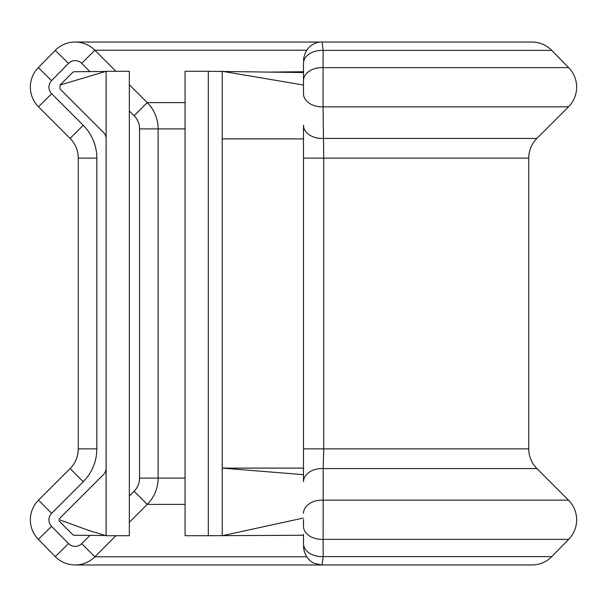 <?xml version="1.0" encoding="UTF-8"?>
<svg xmlns="http://www.w3.org/2000/svg" width="607" height="607" viewBox="0 0 607 607"><rect width="100%" height="100%" fill="white"/><g stroke="black" fill="none" stroke-linecap="round" stroke-linejoin="round"><path stroke-width="0.91" d="M115.922 535.715L94.836 556.801A27.869 27.869 0 0 1 55.237 556.611L38.324 539.373A27.869 27.869 0 0 1 38.514 500.153L70.093 468.574A27.869 27.869 0 0 0 78.25 448.869L78.25 158.131A27.869 27.869 0 0 0 70.093 138.426L38.514 106.847A27.869 27.869 0 0 1 38.324 67.627L55.237 50.389A27.869 27.869 0 0 1 94.836 50.199L115.922 71.285M303.5 138.889L222.223 138.889L222.223 71.285L303.5 85.033L303.5 93.713L303.5 63.394A18.574 13.028 0 0 1 323.129 50.389L322.074 42.035L531.869 42.035A27.869 27.869 0 0 1 551.763 50.389L568.676 67.627A27.869 27.869 0 0 1 568.486 106.847L323.045 106.847L323.743 158.131L323.743 448.869L323.182 468.574L323.129 556.611L322.074 564.965L531.869 564.965A27.869 27.869 0 0 0 551.763 556.611L323.129 556.611A18.574 13.028 180 0 1 303.5 543.606L303.5 534.289M528.75 158.131A27.869 27.869 0 0 1 536.907 138.426L323.182 138.426A18.574 13.157 0 0 1 303.5 125.285L303.5 158.131L528.75 158.131L528.75 448.869L303.5 448.869L303.5 158.131M551.763 556.611L568.676 539.373A27.869 27.869 0 0 0 568.486 500.153L536.907 468.574A27.869 27.869 0 0 1 528.75 448.869M303.5 468.111L222.223 468.111L303.5 474.674M303.5 535.26L208.292 535.715L208.292 71.285L185.074 71.285L185.074 535.715L208.292 535.715M303.288 518.074L222.223 535.715L222.223 138.889M303.5 72.552L208.292 71.285M568.676 539.373L323.053 539.373A18.574 13.028 180 0 1 303.5 526.36L303.5 519.524M551.763 50.389L323.129 50.389L323.053 67.627A18.574 13.028 0 0 0 303.5 80.64L303.5 85.033M536.907 468.574L323.182 468.574A18.574 13.157 0 0 0 303.5 481.715L303.5 448.869M129.337 84.699L147.251 102.613A37.156 37.156 0 0 1 158.131 128.889L158.131 478.111A37.156 37.156 0 0 1 147.251 504.387L129.337 522.301M568.676 67.627L323.053 67.627L323.045 106.847A18.574 13.157 0 0 1 303.5 93.713M58.796 520.715L72.529 534.448A2.785 2.785 0 0 0 74.471 535.26L105.489 535.526M106.119 468.111A9.287 9.287 0 0 1 103.395 474.674L58.94 519.137M105.489 71.474L74.471 71.74A2.785 2.785 0 0 0 72.529 72.552L60.047 85.033L60.047 88.971L103.395 132.326A9.287 9.287 0 0 1 106.119 138.889M106.119 71.285L129.337 71.285L129.337 535.715L106.119 535.715L106.119 71.285L60.047 85.033M59.661 519.858L88.485 530.343L106.119 535.715M303.5 513.287A18.574 13.157 0 0 1 323.045 500.153L568.486 500.153M89.973 71.603L81.695 63.333A9.287 9.287 0 0 0 68.5 63.394L51.587 80.64A9.287 9.287 0 0 0 51.648 93.713L83.227 125.285A46.443 46.443 0 0 1 96.832 158.131L96.832 448.869A46.443 46.443 0 0 1 83.227 481.715L51.648 513.287A9.287 9.287 0 0 0 51.587 526.36L38.324 539.373M38.514 106.847L51.648 93.713M185.074 102.613L147.251 102.613A37.156 37.156 0 0 1 158.131 128.889L185.074 128.889M68.5 63.394L55.237 50.389A27.869 27.869 0 0 1 94.836 50.199L306.694 50.199M51.587 526.36L68.5 543.606A9.287 9.287 0 0 0 81.695 543.667L94.836 556.801L306.694 556.801M129.337 496.025L134.117 491.245A18.574 18.574 0 0 0 139.557 478.111L158.131 478.111A37.156 37.156 0 0 1 147.251 504.387L185.074 504.387M158.131 478.111L185.074 478.111M94.836 556.801A27.869 27.869 0 0 1 55.237 556.611L68.5 543.606M30.35 87.142A27.869 27.869 0 0 1 38.324 67.627L51.587 80.64M96.832 158.131L78.25 158.131A27.869 27.869 0 0 0 70.093 138.426L83.227 125.285M83.227 481.715L70.093 468.574A27.869 27.869 0 0 0 78.25 448.869L96.832 448.869M30.35 519.858A27.869 27.869 0 0 1 38.514 500.153L51.648 513.287M139.557 478.111L139.557 128.889A18.574 18.574 0 0 0 134.117 115.755L129.337 110.975M81.695 543.667L89.973 535.397M134.117 491.245L147.251 504.387M94.836 50.199L81.695 63.333M139.557 128.889L158.131 128.889M147.251 102.613L134.117 115.755M531.869 42.035L75.131 42.035M75.131 564.965L531.869 564.965M271.412 72.058L303.5 71.74M536.907 138.426L568.486 106.847M88.493 530.457L91.9 531.413M322.074 564.965L314.828 563.493C312.157 562.833 304.236 557.825 303.5 546.383M322.074 42.035C315.397 41.671 304.653 46.466 303.5 60.617"/></g></svg>
